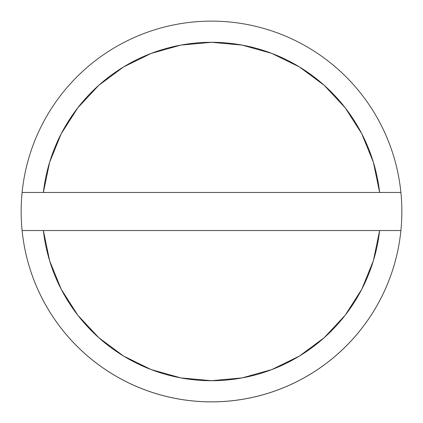 <?xml version="1.0" encoding="UTF-8"?>
<svg xmlns="http://www.w3.org/2000/svg" width="423" height="423" viewBox="0 0 423 423"><rect width="100%" height="100%" fill="white"/><g stroke="black" fill="none" stroke-linecap="round" stroke-linejoin="round"><path stroke-width="0.63" d="M22.102 230.535A190.35 190.35 0 0 1 22.102 192.465L43.373 192.465L49.607 162.305L61.208 133.779L77.784 107.828L98.786 85.309L123.527 66.966L151.18 53.414L180.833 45.102L211.5 42.3L242.168 45.102L271.82 53.414L299.473 66.966L324.214 85.309L345.216 107.828L361.792 133.779L373.393 162.305L379.627 192.465L43.373 192.465A169.2 169.2 0 0 1 379.627 192.465L400.898 192.465A190.35 190.35 0 0 0 22.102 192.465A190.35 190.35 0 0 1 400.898 192.465A190.35 190.35 0 0 1 211.5 401.85A190.35 190.35 0 0 1 22.102 230.535A190.35 190.35 0 0 0 400.898 230.535L379.627 230.535L373.393 260.695L361.792 289.221L345.216 315.172L324.214 337.691L299.473 356.034L271.82 369.586L242.168 377.898L211.5 380.7L180.833 377.898L151.18 369.586L123.527 356.034L98.786 337.691L77.784 315.172L61.208 289.221L49.607 260.695L43.373 230.535L379.627 230.535A169.2 169.2 0 0 1 43.373 230.535L22.102 230.535A190.35 190.35 0 0 1 22.102 192.465L400.898 192.465A190.35 190.35 0 0 1 400.898 230.535L22.102 230.535"/></g></svg>
